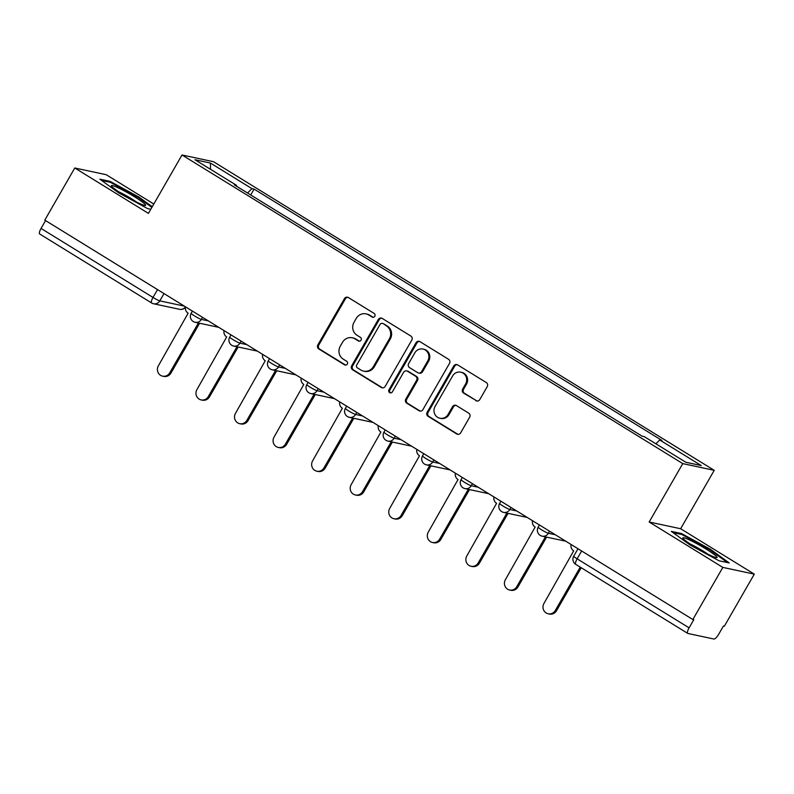 <?xml version="1.0" encoding="UTF-8"?>
<svg xmlns="http://www.w3.org/2000/svg" width="794" height="794" viewBox="0 0 794 794"><rect width="100%" height="100%" fill="white"/><g stroke="black" fill="none" stroke-linecap="round" stroke-linejoin="round"><path stroke-width="1.19" d="M374.808 316.27A2.084 1.985 -77.9 0 0 374.153 313.432L348.368 297.542A2.978 2.839 -77.9 0 0 344.467 298.613L317.858 344.894A2.978 2.839 -77.9 0 0 318.801 348.963L344.586 364.843A2.084 1.985 -77.9 0 0 347.315 364.099A2.084 1.985 -77.9 0 0 346.65 361.25L343.316 359.196A9.538 9.071 -77.9 0 1 340.279 346.184L342.502 342.323A9.538 9.071 -77.9 0 1 354.997 338.879L358.332 340.934A2.084 1.985 -77.9 0 0 361.062 340.189A2.084 1.985 -77.9 0 0 360.397 337.341L357.062 335.286A9.538 9.071 -77.9 0 1 354.035 322.275L356.248 318.414A9.538 9.071 -77.9 0 1 368.744 314.97L372.078 317.024A2.084 1.985 -77.9 0 0 374.808 316.27M475.874 400.672A2.978 2.839 -77.9 0 0 479.774 399.59L487.238 386.609A2.978 2.839 -77.9 0 0 486.295 382.549L457.662 364.903A2.978 2.839 -77.9 0 0 453.761 365.974L427.152 412.255A2.978 2.839 -77.9 0 0 428.095 416.324L456.729 433.961A2.978 2.839 -77.9 0 0 460.629 432.889L469.651 417.207A2.978 2.839 -77.9 0 0 468.698 413.138L456.451 405.585A2.978 2.839 -77.9 0 0 452.54 406.667L448.074 414.438A7.97 7.583 -77.9 0 1 439.916 418.24A7.97 7.583 -77.9 0 1 435.092 406.439L452.61 375.979A7.97 7.583 -77.9 0 1 460.768 372.178A7.97 7.583 -77.9 0 1 465.592 383.978L462.674 389.05A2.978 2.839 -77.9 0 0 463.617 393.119L476.787 400.871A2.978 2.839 -77.9 0 0 477.194 401.069M682.761 463.607L649.174 522.015L722.828 567.402L692.854 619.528L44.801 220.117L74.775 167.991L148.428 213.388L182.015 154.979L682.761 463.607L714.233 470.326L213.487 161.698L182.015 154.979M411.788 340.11A2.978 2.839 -77.9 0 0 410.845 336.041L382.212 318.404A2.978 2.839 -77.9 0 0 378.311 319.476L351.702 365.756A2.978 2.839 -77.9 0 0 352.645 369.815L381.279 387.462A2.978 2.839 -77.9 0 0 385.179 386.39L411.788 340.11M419.937 341.648L448.57 359.295A2.978 2.839 -77.9 0 1 449.513 363.364L422.904 409.635A2.978 2.839 -77.9 0 1 419.004 410.716L406.746 403.163A2.978 2.839 -77.9 0 1 405.803 399.094L416.592 380.326A2.978 2.839 -77.9 0 0 415.649 376.267L407.521 371.255A2.978 2.839 -77.9 0 0 403.61 372.326L392.375 391.869A2.084 1.985 -77.9 0 1 390.241 392.861A2.084 1.985 -77.9 0 1 388.981 389.775L416.036 342.73A2.978 2.839 -77.9 0 1 419.937 341.648M722.828 567.402L754.3 574.131L724.327 626.248L723.413 626.049L718.739 634.178A6.074 1.777 121.6 0 1 713.895 639.021L687.932 633.473A6.074 1.777 121.6 0 1 687.753 633.404L575.789 564.395A6.074 1.777 -58.4 0 1 577.139 558.837L689.103 627.846A6.074 1.777 121.6 0 0 687.753 633.404M153.808 204.028L106.247 174.72L74.775 167.991M754.3 574.131L680.647 528.735L714.233 470.326M692.854 619.528L693.777 619.727L689.103 627.846M39.879 234.061A6.074 1.777 -58.4 0 1 39.7 233.992A6.074 1.777 -58.4 0 1 41.05 228.434L153.014 297.442A6.074 0.605 29.9 0 0 159.793 300.876L184.347 306.117M45.566 220.583L41.05 228.434M236.344 186.104L236.513 185.33L194.987 159.743L210.4 163.038L251.926 188.625L247.549 193.002M655.894 443.816L659.735 439.975L661.898 440.432L254.08 189.091L251.926 188.625M659.735 439.975L701.261 465.562L685.847 462.267L644.321 436.68L642.167 436.214L234.349 184.873L236.513 185.33M152.25 206.738L139.049 197.15L110.078 181.36L99.855 179.176L118.594 192.783L147.555 208.574L150.8 209.269M649.174 522.015L680.647 528.735M729.22 562.946L710.481 549.339L681.52 533.548L671.287 531.365L690.026 544.972L718.997 560.763L729.22 562.946M250.706 194.957L254.08 189.091M210.4 163.038L210.479 169.291M138.682 197.785L139.049 197.15M109.632 182.144L110.078 181.36M710.114 549.974L710.481 549.339M681.063 534.332L681.52 533.548M373.15 317.312A2.084 1.985 -77.9 0 1 373.001 317.223L369.657 315.168A9.538 9.071 -77.9 0 0 366.917 314.067L366.004 313.868M352.258 337.778L353.171 337.976A9.538 9.071 -77.9 0 1 355.911 339.078L359.245 341.132A2.084 1.985 -77.9 0 0 359.404 341.222M347.971 297.333A2.978 2.839 -77.9 0 0 345.39 298.812L318.771 345.092A2.978 2.839 -77.9 0 0 319.724 349.152L345.499 365.042A2.084 1.985 -77.9 0 0 345.648 365.131M381.805 318.196A2.978 2.839 -77.9 0 0 379.224 319.674L352.615 365.945A2.978 2.839 -77.9 0 0 353.568 370.014L382.192 387.661A2.978 2.839 -77.9 0 0 382.599 387.859M382.817 323.644A2.084 1.985 -77.9 0 0 380.078 324.399L356.724 365.022A2.084 1.985 -77.9 0 0 357.389 367.86L360.903 370.034A9.538 9.071 -77.9 0 0 373.398 366.59L389.368 338.82A9.538 9.071 -77.9 0 0 386.331 325.808L383.73 323.843A2.084 1.985 -77.9 0 0 383.135 323.605L382.212 323.406M363.642 371.135L364.565 371.324A9.538 9.071 -77.9 0 0 374.311 366.788L373.398 366.59M383.73 323.843L387.254 326.006A9.538 9.071 -77.9 0 1 390.281 339.018L374.311 366.788M406.667 370.907L407.58 371.106A2.978 2.839 -77.9 0 1 408.434 371.453L416.562 376.455A2.978 2.839 -77.9 0 1 417.515 380.524L406.717 399.293A2.978 2.839 -77.9 0 0 407.669 403.362L419.917 410.905A2.978 2.839 -77.9 0 0 420.324 411.113M419.53 341.45A2.978 2.839 -77.9 0 0 416.949 342.919L389.904 389.973A2.084 1.985 -77.9 0 0 390.717 392.901M427.787 360.853A7.97 7.583 -77.9 0 0 422.964 349.062A7.97 7.583 -77.9 0 0 414.815 352.854L408.642 363.592A2.978 2.839 -77.9 0 0 409.585 367.652L417.713 372.664A2.978 2.839 -77.9 0 0 421.624 371.592L427.787 360.853L428.71 361.052A7.97 7.583 -77.9 0 0 423.887 349.251L422.964 349.062M418.567 373.011L419.49 373.2A2.978 2.839 -77.9 0 0 422.537 371.781L421.624 371.592M428.71 361.052L422.537 371.781M460.768 372.178L461.681 372.376A7.97 7.583 -77.9 0 1 466.505 384.167L463.587 389.249A2.978 2.839 -77.9 0 0 464.54 393.318L476.787 400.871M439.916 418.24L440.839 418.438A7.97 7.583 -77.9 0 0 448.987 414.637L448.074 414.438M456.044 405.387A2.978 2.839 -77.9 0 0 453.463 406.856L448.987 414.637M457.255 364.694A2.978 2.839 -77.9 0 0 454.674 366.173L428.065 412.453A2.978 2.839 -77.9 0 0 429.018 416.513L457.642 434.159A2.978 2.839 -77.9 0 0 458.049 434.368M185.478 306.821A6.074 5.776 -77.9 0 0 188.128 313.203L158.373 365.816A6.987 6.64 -77.9 0 0 162.601 376.148A6.987 6.64 -77.9 0 0 169.747 372.823L198.401 322.989M199.602 323.247L170.938 373.081A6.987 6.64 102.1 0 1 163.792 376.406L162.601 376.148M224.037 330.582A6.074 5.776 -77.9 0 0 226.687 336.964L196.932 389.576A6.987 6.64 -77.9 0 0 201.16 399.918A6.987 6.64 -77.9 0 0 208.306 396.583L236.959 346.75M238.15 347.008L209.497 396.841A6.987 6.64 102.1 0 1 202.351 400.166L201.16 399.918M262.596 354.352A6.074 5.776 -77.9 0 0 265.246 360.734L235.49 413.346A6.987 6.64 -77.9 0 0 239.719 423.678A6.987 6.64 -77.9 0 0 246.865 420.354L275.518 370.52M276.709 370.768L248.056 420.602A6.987 6.64 102.1 0 1 240.91 423.936L239.719 423.678M111.626 186.282A19.741 1.955 29.9 0 0 127.983 197.438A19.741 1.955 29.9 0 0 145.203 205.477A19.741 1.955 29.9 0 0 145.411 204.703A19.741 1.955 29.9 0 0 126.087 191.88A19.741 1.955 29.9 0 0 111.497 186.094A19.741 1.955 29.9 0 0 111.626 186.282M101.582 180.427L110.366 182.302L138.424 197.607L151.882 207.383M136.538 202.033A14.947 1.479 29.9 0 0 118.832 191.85M683.058 538.471A19.741 1.955 29.9 0 0 699.425 549.627A19.741 1.955 29.9 0 0 716.635 557.666A19.741 1.955 29.9 0 0 716.843 556.892A19.741 1.955 29.9 0 0 697.519 544.069A19.741 1.955 29.9 0 0 682.929 538.282A19.741 1.955 29.9 0 0 683.058 538.471M673.024 532.615L681.798 534.491L709.856 549.795L727.453 562.569M707.97 554.222A14.947 1.479 29.9 0 0 690.264 544.039M301.154 378.113A6.074 5.776 -77.9 0 0 303.804 384.495L274.049 437.107A6.987 6.64 -77.9 0 0 278.277 447.439A6.987 6.64 -77.9 0 0 285.423 444.114L314.077 394.281M315.268 394.539L286.614 444.372A6.987 6.64 102.1 0 1 279.468 447.697L278.277 447.439M339.713 401.873A6.074 5.776 -77.9 0 0 342.353 408.255L312.608 460.867A6.987 6.64 -77.9 0 0 316.836 471.199A6.987 6.64 -77.9 0 0 323.972 467.874L352.635 418.041M353.826 418.299L325.173 468.132A6.987 6.64 102.1 0 1 318.027 471.457L316.836 471.199M378.262 425.634A6.074 5.776 -77.9 0 0 380.912 432.025L351.166 484.638A6.987 6.64 -77.9 0 0 355.384 494.97A6.987 6.64 -77.9 0 0 362.53 491.645L391.184 441.811M392.385 442.06L363.721 491.893A6.987 6.64 102.1 0 1 356.585 495.218L355.384 494.97M416.82 449.404A6.074 5.776 -77.9 0 0 419.47 455.786L389.715 508.398A6.987 6.64 -77.9 0 0 393.943 518.73A6.987 6.64 -77.9 0 0 401.089 515.405L429.743 465.572M430.934 465.82L402.28 515.663A6.987 6.64 102.1 0 1 395.134 518.988L393.943 518.73M455.379 473.164A6.074 5.776 -77.9 0 0 458.029 479.546L428.274 532.159A6.987 6.64 -77.9 0 0 432.502 542.491A6.987 6.64 -77.9 0 0 439.648 539.166L468.301 489.332M469.492 489.59L440.839 539.424A6.987 6.64 102.1 0 1 433.693 542.749L432.502 542.491M493.937 496.925A6.074 5.776 -77.9 0 0 496.587 503.317L466.832 555.929A6.987 6.64 -77.9 0 0 471.06 566.261A6.987 6.64 -77.9 0 0 478.206 562.936L506.86 513.093M508.051 513.351L479.397 563.184A6.987 6.64 102.1 0 1 472.251 566.509L471.06 566.261M532.496 520.695A6.074 5.776 -77.9 0 0 535.146 527.077L505.391 579.689A6.987 6.64 -77.9 0 0 509.619 590.021A6.987 6.64 -77.9 0 0 516.755 586.697L545.418 536.863M546.609 537.111L517.956 586.955A6.987 6.64 102.1 0 1 510.81 590.279L509.619 590.021M571.055 544.456A6.074 5.776 -77.9 0 0 573.695 550.837L543.95 603.45A6.987 6.64 -77.9 0 0 548.178 613.782A6.987 6.64 -77.9 0 0 555.314 610.457L580.225 567.134M581.218 567.74L556.515 610.715A6.987 6.64 102.1 0 1 549.369 614.04L548.178 613.782M163.991 293.572L159.793 300.876A6.074 5.776 -77.9 0 1 151.833 303.07A6.074 1.777 -58.4 0 1 151.664 303A6.074 1.777 -58.4 0 1 153.014 297.442L157.53 289.592M549.557 531.216L548.376 533.27L555.314 534.759M510.999 507.445L509.817 509.51L516.755 510.989M472.45 483.685L471.259 485.749L478.196 487.228M433.891 459.925L432.7 461.979L439.638 463.468M395.333 436.154L394.152 438.219L401.079 439.697M356.774 412.394L355.593 414.458L362.53 415.937M318.215 388.633L317.034 390.688L323.972 392.176M279.667 364.863L278.476 366.927L285.413 368.406M241.108 341.102L239.917 343.167L246.855 344.646M202.549 317.342L201.358 319.406L208.296 320.885M192.436 311.109L191.156 313.332A6.074 0.605 29.9 0 0 195.344 316.419A6.074 0.605 29.9 0 0 201.358 319.406A6.074 5.776 102.1 0 1 193.408 321.59M230.994 334.87L229.714 337.093A6.074 0.605 29.9 0 0 233.893 340.179A6.074 0.605 29.9 0 0 239.917 343.167A6.074 5.776 102.1 0 1 231.967 345.36M269.543 358.63L268.273 360.853A6.074 0.605 29.9 0 0 272.451 363.95A6.074 0.605 29.9 0 0 278.476 366.927A6.074 5.776 102.1 0 1 270.516 369.121M308.102 382.4L306.821 384.624A6.074 0.605 29.9 0 0 311.01 387.71A6.074 0.605 29.9 0 0 317.034 390.688A6.074 5.776 102.1 0 1 309.074 392.881M346.66 406.161L345.38 408.384A6.074 0.605 29.9 0 0 349.568 411.471A6.074 0.605 29.9 0 0 355.593 414.458A6.074 5.776 102.1 0 1 347.633 416.652M385.219 429.921L383.939 432.144A6.074 0.605 29.9 0 0 388.127 435.241A6.074 0.605 29.9 0 0 394.152 438.219A6.074 5.776 102.1 0 1 386.192 440.412M423.778 453.682L422.497 455.905A6.074 0.605 29.9 0 0 426.686 459.001A6.074 0.605 29.9 0 0 432.7 461.979A6.074 5.776 102.1 0 1 424.75 464.172M462.336 477.452L461.056 479.675A6.074 0.605 29.9 0 0 465.234 482.762A6.074 0.605 29.9 0 0 471.259 485.749A6.074 5.776 102.1 0 1 463.309 487.943M500.885 501.213L499.615 503.436A6.074 0.605 29.9 0 0 503.793 506.532A6.074 0.605 29.9 0 0 509.817 509.51A6.074 5.776 102.1 0 1 501.858 511.703M539.444 524.973L538.163 527.196A6.074 0.605 29.9 0 0 542.352 530.293A6.074 0.605 29.9 0 0 548.376 533.27A6.074 5.776 102.1 0 1 540.416 535.464M581.655 550.986L577.139 558.837A6.074 0.605 29.9 0 1 573.715 556.207A6.074 6.074 0 0 0 575.789 564.395A6.074 1.777 -58.4 0 0 575.968 564.465M185.399 307.367A6.074 6.074 0 0 1 179.553 309.313A6.074 5.776 -77.9 0 0 185.468 306.881M369.657 315.168L368.744 314.97M359.245 341.132L358.332 340.934M355.911 339.078L354.997 338.879M345.499 365.042L344.586 364.843M319.724 349.152L318.801 348.963M318.771 345.092L317.858 344.894M345.39 298.812L344.467 298.613M373.001 317.223L372.078 317.024M382.192 387.661L381.279 387.462M353.568 370.014L352.645 369.815M352.615 365.945L351.702 365.756M379.224 319.674L378.311 319.476M390.281 339.018L389.368 338.82M387.254 326.006L386.331 325.808M419.917 410.905L419.004 410.716M407.669 403.362L406.746 403.163M406.717 399.293L405.803 399.094M417.515 380.524L416.592 380.326M416.562 376.455L415.649 376.267M408.434 371.453L407.521 371.255M389.904 389.973L388.981 389.775M416.949 342.919L416.036 342.73M464.54 393.318L463.617 393.119M463.587 389.249L462.674 389.05M466.505 384.167L465.592 383.978M453.463 406.856L452.54 406.667M457.642 434.159L456.729 433.961M429.018 416.513L428.095 416.324M428.065 412.453L427.152 412.255M454.674 366.173L453.761 365.974M170.938 373.081L169.747 372.823M209.497 396.841L208.306 396.583M248.056 420.602L246.865 420.354M286.614 444.372L285.423 444.114M325.173 468.132L323.972 467.874M363.721 491.893L362.53 491.645M402.28 515.663L401.089 515.405M440.839 539.424L439.648 539.166M479.397 563.184L478.206 562.936M517.956 586.955L516.755 586.697M556.515 610.715L555.314 610.457M191.156 313.332A6.074 6.074 0 0 0 195.155 322.295L218.777 327.336M229.714 337.093A6.074 6.074 0 0 0 233.704 346.055L257.325 351.107M268.273 360.853A6.074 6.074 0 0 0 272.263 369.825L295.884 374.867M306.821 384.624A6.074 6.074 0 0 0 310.821 393.586L334.443 398.628M345.38 408.384A6.074 6.074 0 0 0 349.38 417.346L373.001 422.398M383.939 432.144A6.074 6.074 0 0 0 387.938 441.107L411.56 446.159M422.497 455.905A6.074 6.074 0 0 0 426.487 464.877L450.119 469.919M461.056 479.675A6.074 6.074 0 0 0 465.046 488.638L488.667 493.679M499.615 503.436A6.074 6.074 0 0 0 503.604 512.398L527.226 517.45M538.163 527.196A6.074 6.074 0 0 0 542.163 536.168L565.785 541.21M578.002 548.743L573.715 556.207M179.553 309.313L153.579 303.765A6.074 6.074 0 0 1 151.664 303L39.7 233.992"/></g></svg>
